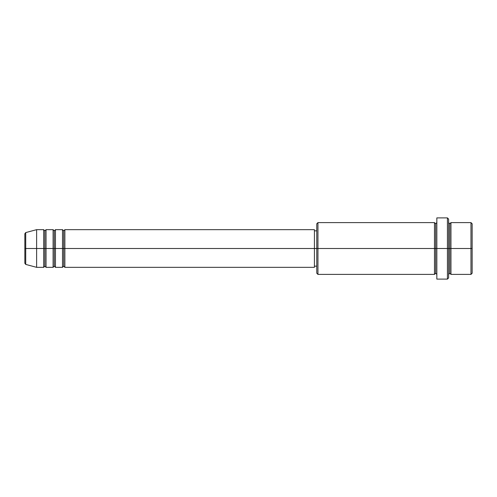 <?xml version="1.0" encoding="UTF-8"?>
<svg xmlns="http://www.w3.org/2000/svg" width="497" height="497" viewBox="0 0 497 497"><rect width="100%" height="100%" fill="white"/><g stroke="black" fill="none" stroke-linecap="round" stroke-linejoin="round"><path stroke-width="0.75" d="M24.85 248.5L24.85 263.273L24.85 248.5L25.72 248.5L24.85 248.5L24.85 233.727L24.85 248.5M448.611 222.606L449.785 223.78L450.959 222.606L450.959 248.5L470.976 248.5L470.976 274.394L470.976 248.5L472.15 248.5L472.15 223.78L472.15 273.22L472.15 248.5L450.959 248.5L450.959 222.606L450.959 248.5L448.611 248.5L448.611 277.929L448.611 248.5L435.658 248.5L435.658 223.78L435.658 248.5L317.95 248.5L317.95 274.394L317.95 248.5L314.421 248.5L314.421 267.336L314.421 248.5L64.871 248.5L64.871 229.664L64.871 248.5L55.453 248.5L55.453 229.664L55.453 248.5L46.041 248.5L46.041 229.664L46.041 267.336L44.86 266.156L43.686 267.336L36.623 267.336L36.623 248.5L36.623 267.336L25.72 264.416L25.72 248.5L25.72 264.416L24.85 263.273M64.871 267.336L63.697 266.156L62.516 267.336L62.516 229.664L62.516 248.5L63.697 248.5L63.697 230.844L63.697 266.156L63.697 248.5L63.697 266.156L63.697 248.5L64.871 248.5L64.871 267.336L314.421 267.336M55.453 267.336L54.279 266.156L53.098 267.336L53.098 229.664L53.098 248.5L54.279 248.5L54.279 230.844L54.279 266.156L54.279 248.5L54.279 266.156L54.279 248.5L55.453 248.5L55.453 267.336L62.516 267.336M43.686 229.664L44.86 230.844L46.041 229.664L46.041 248.5L44.86 248.5L44.86 230.844L44.86 248.5L43.686 248.5L43.686 229.664L43.686 248.5L25.72 248.5L43.686 248.5L43.686 229.664L36.623 229.664L36.623 248.5L36.623 229.664L25.72 232.584L25.72 248.5L25.72 232.584L24.85 233.727M43.686 267.336L43.686 248.5L44.86 248.5L44.86 230.844L44.86 266.156L44.86 248.5L44.86 266.156L44.86 248.5L53.098 248.5L53.098 229.664L46.041 229.664M53.098 229.664L54.279 230.844L55.453 229.664L55.453 248.5L62.516 248.5L62.516 229.664L63.697 230.844L64.871 229.664L64.871 248.5L314.421 248.5L314.421 229.664L314.421 248.5L316.769 248.5L316.769 273.22L316.769 223.78L316.769 248.5L434.484 248.5L434.484 222.606L434.484 248.5L434.484 222.606L317.95 222.606L317.95 248.5L317.95 222.606L316.769 223.78M436.838 274.394L435.658 273.22L434.484 274.394L434.484 248.5L435.658 248.5L435.658 273.22L435.658 223.78L435.658 248.5L436.838 248.5L436.838 279.103L436.838 217.897L436.838 248.5L447.43 248.5L447.43 279.103L447.43 217.897L447.43 248.5L449.785 248.5L449.785 223.78L449.785 273.22L449.785 248.5L449.785 273.22L449.785 248.5L450.959 248.5L450.959 274.394L470.976 274.394L472.15 273.22M470.976 248.5L470.976 222.606L470.976 248.5M448.611 219.071L448.611 248.5L448.611 219.071L447.43 217.897L436.838 217.897M434.484 248.5L434.484 274.394L434.484 248.5M450.959 248.5L450.959 274.394L450.959 248.5M43.686 248.5L43.686 267.336L43.686 248.5M46.041 248.5L46.041 267.336L46.041 248.5M53.098 248.5L53.098 267.336L53.098 248.5M55.453 248.5L55.453 267.336L55.453 248.5M62.516 248.5L62.516 267.336L62.516 248.5M64.871 248.5L64.871 267.336L64.871 248.5M434.484 274.394L317.95 274.394L316.769 273.22M436.838 279.103L447.43 279.103L448.611 277.929M436.838 222.606L435.658 223.78L434.484 222.606M316.769 266.156L314.421 266.156M53.098 267.336L46.041 267.336M472.15 223.78L470.976 222.606L450.959 222.606M316.769 230.844L314.421 230.844M314.421 229.664L64.871 229.664M62.516 229.664L55.453 229.664M450.959 274.394L449.785 273.22L448.611 274.394"/></g></svg>
